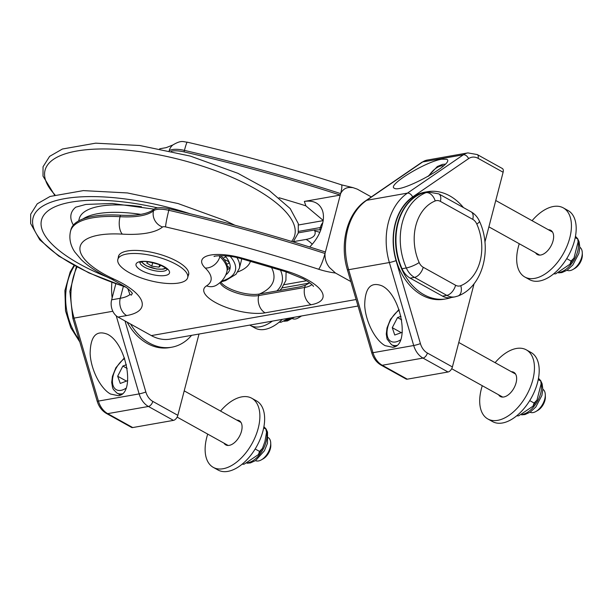 <?xml version="1.0" encoding="UTF-8"?>
<svg xmlns="http://www.w3.org/2000/svg" width="613" height="613" viewBox="0 0 613 613"><rect width="100%" height="100%" fill="white"/><g stroke="black" fill="none" stroke-linecap="round" stroke-linejoin="round"><path stroke-width="0.92" d="M279.352 322.032L281.16 322.193L288.991 318.185M281.168 322.193L279.819 322.292M300.768 316.109A13.187 7.433 119.1 0 1 298.347 317.886L300.217 316.814A10.659 6.007 -60.9 0 0 301.435 315.994M298.347 317.886A13.187 7.433 119.1 0 1 292.478 318.668M263.659 427.981L266.188 429.123L263.912 426.679M255.161 448.984L259.529 451.413L262.433 448.44L264.939 441.559L266.548 432.249L265.85 429.2M242.365 464.01L244.181 464.171L258.441 454.555L259.529 451.413M244.181 464.171L242.84 464.271M127.757 380.604L120.271 383.447L117.673 376.229L122.845 366.061L126.408 364.712M126.447 381.102L117.673 376.229M127.167 368.467L122.845 366.061M261.36 459.857L263.23 458.785A10.659 6.007 -60.9 0 0 270.8 445.176L270.724 443.023A13.187 7.433 119.1 0 1 261.36 459.857A13.187 7.433 119.1 0 1 255.498 460.647M268.295 437.621A13.187 7.433 119.1 0 1 270.226 440.234A13.187 7.433 119.1 0 1 270.724 443.023M118.248 395.691L110.539 394.036C100.455 388.55 90.885 369.608 90.134 353.655C90.402 336.299 96.172 329.832 107.444 334.238C126.853 343.571 135.764 394.266 118.248 395.691M132.73 427.56L107.696 413.645A19.777 14.85 -100 0 1 98.417 401.078A4.942 0.483 163.6 0 1 97.16 401.124C98.846 406.687 101.95 410.802 106.463 413.476L131.496 427.384A4.942 2.789 -60.9 0 0 132.73 427.56L173.448 420.38A4.942 2.789 -60.9 0 0 177.839 415.323L152.806 401.408A14.835 11.141 -100 0 1 145.848 391.983L125.006 320.951M199.01 334.039L177.839 415.323M220.527 411.055A39.554 22.298 119.1 0 1 251.721 398.228L256.479 400.871A39.554 22.298 119.1 0 1 257.207 445.444A39.554 22.298 119.1 0 1 219.002 470.493A39.554 22.298 119.1 0 1 218.044 470.01L213.286 467.367A39.554 22.298 119.1 0 1 207.715 434.104M251.721 398.228A39.554 22.298 119.1 0 1 252.449 442.793A39.554 22.298 119.1 0 1 214.244 467.849A39.554 22.298 119.1 0 1 213.286 467.367M236.825 420.112A13.846 7.808 119.1 0 1 239.223 420.694A13.846 7.808 119.1 0 1 239.484 436.295A13.846 7.808 119.1 0 1 226.113 445.061A13.846 7.808 119.1 0 1 225.776 444.892A13.846 7.808 119.1 0 1 224.013 443.161M282.325 319.358A39.554 22.298 119.1 0 1 255.989 328.514A39.554 22.298 119.1 0 1 255.023 328.032L250.265 325.388A39.554 22.298 119.1 0 1 249.767 325.097M272.379 321.112A39.554 22.298 119.1 0 1 251.23 325.871A39.554 22.298 119.1 0 1 250.265 325.388M115.803 283.85L111.643 299.811A13.187 9.9 80 0 0 118.041 317.082L130.577 324.047A54.381 40.841 80 0 0 171.709 347.219L169.571 347.594A54.381 40.841 -100 0 1 143.021 340.759A54.381 40.841 -100 0 1 127.136 322.139M518.751 415.783L517.41 415.89L518.751 415.783L533.004 406.174L534.099 403.032L536.996 400.051L541.118 383.861L540.75 380.742L538.475 378.29M516.935 415.622L517.41 415.89M538.229 379.593L540.413 380.811M529.732 400.603L534.099 403.032M401.27 332.675L392.274 327.671L397.538 317.549L400.979 316.316M397.538 317.549L401.699 319.863M402.32 332.3L394.741 335.02L392.274 327.671M535.931 411.476L537.8 410.404A10.659 6.007 -60.9 0 0 545.371 396.787L545.294 394.634A13.187 7.433 119.1 0 1 535.931 411.476A13.187 7.433 119.1 0 1 530.069 412.265M542.865 389.24A13.187 7.433 119.1 0 1 545.294 394.634M555.73 273.812L554.39 273.911L555.73 273.812L569.99 264.195L571.086 261.054L573.983 258.081L578.097 241.89L577.737 238.764L575.461 236.319M553.922 273.651L554.39 273.911M575.209 237.622L577.4 238.832M566.711 258.625L571.086 261.054M572.91 269.498L574.787 268.425A10.659 6.007 -60.9 0 0 582.35 254.816L582.273 252.656A13.187 7.433 119.1 0 1 572.91 269.498A13.187 7.433 119.1 0 1 567.048 270.287M579.844 247.261A13.187 7.433 119.1 0 1 582.273 252.656M160.912 265.291L158.997 267.153L151.794 266.126L146.737 263.008L147.978 261.805M158.997 267.153L159.625 264.747M152.714 262.602L151.794 266.126M140.615 277.735A36.09 12.406 14.6 0 1 117.842 259.437A36.09 12.406 14.6 0 1 155.894 256.525A36.09 12.406 14.6 0 1 187.693 277.628A36.09 12.406 14.6 0 1 140.615 277.735M479.427 221.193A9.885 2.046 156.1 0 1 476.814 224.067A44.496 33.416 -100 0 1 460.769 285.681A9.885 6.452 68.1 0 1 458.026 295.995C483.021 286.57 492.408 248.855 479.427 221.193C477.611 217.117 474.845 213.998 471.121 211.845L438.762 193.861L428.188 192.015L423.897 192.766A19.777 14.85 80 0 0 421.652 193.409A54.381 40.841 80 0 0 402.036 268.724A19.777 14.85 80 0 0 410.166 278.141L414.457 277.382L446.816 295.374A19.777 14.85 80 0 0 454.907 296.884L450.639 297.634A19.777 14.85 80 0 1 442.525 296.125L410.166 278.141M127.879 288.738L129.918 294.546L131.443 295.098L132.262 293.282M298.293 232.863L314.461 230.013L314.829 231.04A36.259 12.459 14.6 0 1 306.117 239.422L293.443 241.652M309.68 246.993C315.71 240.894 319.718 234.204 321.718 226.933L322.499 223.937C323.794 218.833 323.771 214.328 322.423 210.405C319.465 203.11 313.435 200.114 304.339 201.416L305.925 205.914A34.956 12.015 -165.4 0 0 301.925 204.589A599.866 206.152 -165.4 0 0 279.053 197.738M304.339 201.416L340.238 195.087L325.411 252.004A659.197 226.542 -165.4 0 0 169.211 208.803A16.482 5.663 -165.4 0 0 153.909 209.255A65.92 22.65 14.6 0 1 120.447 215.194A88.992 30.581 -165.4 0 0 70.939 229.622L70.556 231.124A88.992 30.581 14.6 0 1 120.056 216.696L120.447 215.194M171.28 151.219A16.482 5.663 14.6 0 1 184.038 151.894A659.197 226.542 14.6 0 1 340.238 195.087L340.621 193.593C342.797 189.363 346.054 187.317 350.391 187.471L352.996 187.647L357.318 189.156L371.302 196.926M206.543 285.865A36.259 12.459 -165.4 0 0 219.96 304.776A36.259 12.459 -165.4 0 0 265.1 312.837L311.113 304.73A48.136 16.543 -165.4 0 0 286.317 271.046A613.054 210.68 -165.4 0 0 241.714 257.989A36.259 12.459 -165.4 0 0 208.305 255.567A36.259 12.459 -165.4 0 0 205.255 268.05A59.331 20.39 14.6 0 1 206.543 285.865A13.187 11.77 -121.9 0 0 216.634 285.076C222.006 281.643 225.408 277.229 226.841 271.835L227.231 270.333A72.51 24.918 -165.4 0 0 220.803 255.659M311.113 304.73A13.187 9.9 -100 0 1 304.722 287.459L305.274 285.321L299.642 286.922L259.092 294.071A23.072 7.931 14.6 0 1 237.131 291.535A23.072 7.931 14.6 0 1 220.749 281.926M118.324 257.59A36.259 12.459 14.6 0 1 118.462 256.395A36.259 12.459 14.6 0 1 156.69 253.476A36.259 12.459 14.6 0 1 188.635 274.678A36.259 12.459 14.6 0 1 188.176 275.781M350.851 281.574L335.472 273.023L329.526 267.559C326.223 263.46 324.721 258.77 325.02 253.498L325.411 252.004M130.577 324.047L151.35 335.595A46.144 34.65 80 0 0 170.284 339.104L358.023 306.017M320.844 229.775L314.461 230.013M305.925 205.914L323.204 220.419M305.274 285.321L309.703 282.808M441.812 159.196L446.754 159.311C455.926 163.004 400.971 193.34 394.328 188.245C386.657 185.433 425.828 161.472 441.812 159.196M478.086 158.33L503.12 172.245A4.942 2.789 -60.9 0 0 502.308 168.491L477.274 154.576L467.934 152.898A19.777 14.85 80 0 0 463.39 154.775L407.438 193.126L366.712 200.305L422.671 161.955A4.942 3.088 -124.4 0 0 421.867 162.276L427.207 160.077A19.777 14.85 -100 0 0 422.671 161.955L463.39 154.775A4.942 3.088 55.6 0 1 468.6 158.614A14.835 11.141 -100 0 1 478.086 158.33A4.942 2.789 -60.9 0 0 477.274 154.576M503.12 172.245L484.914 242.127M474.087 283.704L452.402 366.942A4.942 2.789 119.1 0 1 448.019 371.999L407.293 379.171A4.942 2.789 119.1 0 1 406.067 379.003L381.033 365.087C376.512 362.421 373.417 358.298 371.731 352.736A4.942 0.483 163.6 0 0 372.98 352.697A19.777 14.85 80 0 0 382.267 365.264L407.293 379.171M392.818 347.303C410.335 345.885 401.415 295.19 382.006 285.857C370.742 281.444 364.973 287.918 364.697 305.274C365.455 321.227 375.026 340.161 385.11 345.655L392.818 347.303M532.076 220.695A39.554 22.298 119.1 0 1 562.305 207.386A39.554 22.298 119.1 0 1 563.27 207.861L568.029 210.512A39.554 22.298 119.1 0 1 568.305 255.912A39.554 22.298 119.1 0 1 529.594 279.651L524.835 277.007A39.554 22.298 119.1 0 1 519.272 243.744M563.27 207.861A39.554 22.298 119.1 0 1 563.546 253.269A39.554 22.298 119.1 0 1 524.835 277.007M548.374 229.752A13.846 7.808 119.1 0 1 550.443 230.166A13.846 7.808 119.1 0 1 550.78 230.335A13.846 7.808 119.1 0 1 550.872 246.227A13.846 7.808 119.1 0 1 537.325 254.533A13.846 7.808 119.1 0 1 535.563 252.801M495.097 362.674A39.554 22.298 119.1 0 1 525.326 349.356A39.554 22.298 119.1 0 1 526.283 349.839L531.042 352.483A39.554 22.298 119.1 0 1 531.318 397.891A39.554 22.298 119.1 0 1 492.614 421.621L487.856 418.978A39.554 22.298 119.1 0 1 482.285 385.715M526.283 349.839A39.554 22.298 119.1 0 1 526.559 395.247A39.554 22.298 119.1 0 1 487.856 418.978M511.395 371.731A13.846 7.808 119.1 0 1 513.456 372.145A13.846 7.808 119.1 0 1 513.794 372.313A13.846 7.808 119.1 0 1 513.893 388.205A13.846 7.808 119.1 0 1 500.346 396.511A13.846 7.808 119.1 0 1 498.584 394.78M171.709 347.219A54.381 40.841 80 0 0 191.57 335.357M451.237 297.527A54.381 40.841 -100 0 1 446.279 298.837L444.134 299.213A54.381 40.841 -100 0 1 394.481 252.74A54.381 40.841 -100 0 1 425.261 192.099L427.407 191.716A54.381 40.841 -100 0 1 440.333 192.16A54.381 40.841 -100 0 1 463.443 207.577M446.279 298.837A54.381 40.841 -100 0 1 396.619 252.364A54.381 40.841 -100 0 1 427.407 191.716M223.048 258.111A7.846 7.846 0 0 0 224.879 257.383A5.747 1.977 -165.4 0 0 224.994 255.79A74.817 25.715 -165.4 0 1 225.753 274.938M226.741 264.149A7.846 7.846 0 0 0 228.465 263.444A5.747 1.977 -165.4 0 0 224.212 259.606M227.4 269.505A7.846 7.846 0 0 0 228.756 268.915A5.747 1.977 -165.4 0 0 227.323 266.18M285.045 320.737A20.597 11.616 -60.9 0 0 291.298 317.779M248.066 462.715A20.597 11.616 -60.9 0 0 262.441 450.44A20.597 11.616 -60.9 0 0 266.494 431.36M124.393 357.831L115.888 367.716L112.44 376.351L111.704 382.42L112.6 387.745L113.405 389.493L116.93 393.063A21.424 12.076 -60.9 0 0 122.263 393.807M126.094 388.167A18.788 10.59 119.1 0 1 112.455 381.999A18.788 10.59 119.1 0 1 124.623 358.498M116.225 315.795L139.136 393.906A19.777 14.85 80 0 0 148.423 406.473A4.942 2.789 -60.9 0 0 152.806 401.408M106.463 413.476A4.942 2.789 -60.9 0 0 107.696 413.645L148.423 406.473L173.448 420.38M111.857 282.424A59.66 44.803 80 0 0 112.141 297.918M112.838 311.266L74.066 318.093L98.417 401.078L139.136 393.906A4.942 0.483 -16.4 0 0 145.848 391.983M76.364 266.67L69.851 291.359L72.817 318.132A4.942 0.483 163.6 0 0 74.066 318.093A59.66 44.803 -100 0 1 77.039 267.03M522.628 414.334A20.597 11.616 -60.9 0 0 540.513 393.944A20.597 11.616 -60.9 0 0 541.064 382.979M398.963 309.45L390.458 319.335L387.01 327.963L386.274 334.031L387.056 339.043L391.5 344.682A21.424 12.076 -60.9 0 0 396.833 345.425M400.664 339.786A18.788 10.59 119.1 0 1 387.654 337.15A18.788 10.59 119.1 0 1 399.193 310.109M559.615 272.356A20.597 11.616 -60.9 0 0 577.492 251.974A20.597 11.616 -60.9 0 0 578.044 241.001M428.763 176.038A18.788 10.59 119.1 0 1 443.674 165.748M165.464 267.889A12.36 4.245 14.6 0 1 152.867 268.149A12.36 4.245 14.6 0 1 142.001 261.782M166.989 269.391A14.007 4.812 14.6 0 1 152.338 270.195A14.007 4.812 14.6 0 1 139.94 262.341M136.998 262.816A17.302 5.946 -165.4 0 0 155.61 275.214A17.302 5.946 -165.4 0 0 165.702 267.567A17.302 5.946 -165.4 0 0 136.998 262.816M460.769 285.681A9.885 7.425 -100 0 1 455.589 285.252A9.885 5.578 119.1 0 1 446.816 295.374L442.525 296.125M471.121 211.845A9.885 5.578 119.1 0 1 472.753 219.354A9.885 7.425 -100 0 1 476.814 224.067M455.589 285.252L423.223 267.268A9.885 5.578 119.1 0 1 414.457 277.382A19.777 14.85 80 0 1 406.319 267.965L402.036 268.724M438.762 193.861A9.885 5.578 119.1 0 1 440.387 201.37L472.753 219.354M423.223 267.268A9.885 7.425 -100 0 1 419.162 262.556A9.885 2.046 156.1 0 1 406.319 267.965A54.381 40.841 80 0 1 425.943 192.658A9.885 6.452 68.1 0 1 435.207 200.941A9.885 7.425 -100 0 1 440.387 201.37M428.203 192.007A19.777 14.85 80 0 0 425.943 192.658L421.652 193.409M419.162 262.556A44.496 33.416 -100 0 1 435.207 200.941M79.123 339.64A54.71 41.086 -100 0 1 74.541 265.682M335.472 273.023A32.956 11.325 -165.4 0 1 318.653 269.253A646.01 222.006 -165.4 0 0 165.579 226.917A3.295 1.134 -165.4 0 0 162.522 227.009A13.187 12.022 -129.9 0 1 153.526 210.757A65.92 22.65 14.6 0 1 120.056 216.696A13.187 6.222 -86.7 0 0 122.355 234.135A75.805 26.052 -165.4 0 0 80.05 247.062A75.805 26.052 -165.4 0 0 114.064 279.168A13.187 5.678 114.7 0 1 111.681 279.176C98.9 273.344 88.716 266.801 81.146 259.544L74.932 252.165C72.28 248.449 68.296 240.61 70.556 231.124M122.355 234.135A79.1 27.187 -165.4 0 0 162.522 227.009M118.041 317.082L126.646 315.565A62.626 21.524 -165.4 0 0 114.064 279.168M151.35 335.595L356.115 299.512M318.653 269.253A13.187 2.054 -72.1 0 0 325.02 253.498A659.197 226.542 14.6 0 0 168.82 210.297A13.187 0.988 -77 0 0 165.579 226.917M126.646 315.565A13.187 9.9 -100 0 1 120.248 298.293L111.643 299.811M311.856 284.555A34.956 12.015 14.6 0 1 304.722 287.459L258.709 295.566A13.187 9.9 80 0 0 265.1 312.837M286.317 271.046A13.187 1.548 107.1 0 1 285.566 271.666L303.251 278.823L307.787 281.482C310.776 283.52 312.691 285.152 313.527 286.378M259.092 294.071L258.709 295.566A23.072 7.931 14.6 0 1 235.806 292.723A23.072 7.931 14.6 0 1 219.952 282.647M241.714 257.989A13.187 0.605 105.6 0 1 241.3 258.709L285.566 271.666M226.841 271.835A72.51 24.918 -165.4 0 0 219.868 256.625A13.187 10.574 134 0 1 205.255 268.05M220.121 255.667L219.868 256.625A23.072 7.931 14.6 0 1 219.017 255.721M298.6 231.385L320.323 227.553A13.187 9.9 -100 0 1 322.798 222.665M319.764 229.699L320.323 227.553A34.956 12.015 -165.4 0 0 321.618 227.293M153.909 209.255L153.526 210.757A16.482 5.663 14.6 0 1 168.82 210.297L169.211 208.803M129.918 294.546A49.438 16.988 14.6 0 1 120.248 298.293L123.336 286.44M352.996 187.639L341.433 184.819A13.187 2.054 107.9 0 1 340.621 193.593A659.197 226.542 14.6 0 0 184.429 150.392L184.038 151.894M341.433 184.819C290.891 168.491 239.507 154.277 187.279 142.185A13.187 0.988 103 0 0 184.429 150.392A16.482 5.663 14.6 0 0 169.234 150.76M187.279 142.185C183.471 142.055 181.839 139.572 172.797 145.005A13.187 12.022 50.1 0 0 169.157 150.744M319.817 232.381A29.662 27.133 -19.5 0 0 314.829 231.04M306.117 239.422A29.662 22.275 -100 0 1 312.239 244.258M284.263 284.67L306.6 280.731M309.289 283.114L282.118 287.903M348.636 269.712A59.66 44.803 -100 0 1 366.712 200.305A4.942 3.088 55.6 0 0 365.915 200.627C347.119 213.017 339.341 243.568 347.379 269.751A4.942 0.483 -16.4 0 0 348.636 269.712L372.98 352.697L413.706 345.517L389.362 262.533L348.636 269.712M412.649 196.957A4.942 3.088 55.6 0 0 407.438 193.126A59.66 44.803 80 0 0 389.362 262.533A4.942 0.483 -16.4 0 0 396.067 260.617A54.71 41.086 -100 0 1 412.649 196.957L468.6 158.614M448.019 371.999L422.993 358.084L382.267 365.264A4.942 2.789 119.1 0 1 381.033 365.087M427.376 353.027A4.942 2.789 119.1 0 1 422.993 358.084A19.777 14.85 -100 0 1 413.706 345.517A4.942 0.483 -16.4 0 0 420.411 343.602A14.835 11.141 80 0 0 427.376 353.027L452.402 366.942M396.067 260.617L420.411 343.602M291.604 241.43A129.006 44.335 -165.4 0 0 217.692 171.502A129.006 44.335 -165.4 0 0 62.48 154.798A129.006 44.335 -165.4 0 0 54.978 194.819M190.061 213.753A128.607 44.197 -165.4 0 0 50.442 202.413A128.607 44.197 -165.4 0 0 125.496 286.93M276.869 290.937A128.607 44.197 -165.4 0 0 280.455 270.103M157.717 207.899A119.887 41.201 -165.4 0 0 57.706 205.661A119.887 41.201 -165.4 0 0 107.152 277.015M259.468 294.002A119.887 41.201 -165.4 0 0 271.459 267.398M75.805 207.125A92.732 31.868 -165.4 0 0 73.361 225.086M237.813 271.904A92.732 31.868 -165.4 0 0 250.464 261.284M141.457 206.742A83.72 28.773 -165.4 0 0 90.54 208.688A83.72 28.773 -165.4 0 0 79.23 218.734L78.663 220.918M220.78 281.98L225.615 280.57L236.013 274.272L239.323 268.364L241.261 260.939A83.72 28.773 -165.4 0 0 241.576 258.786M140.821 214.358A83.72 28.773 -165.4 0 0 88.601 216.121A83.72 28.773 -165.4 0 0 82.924 218.964M239.323 268.364A83.72 28.773 -165.4 0 0 236.94 257.606M221.523 281.168A80.426 27.639 -165.4 0 0 230.181 256.349M283.98 321.273L287.42 320.928L294.455 317.22M258.441 454.555L262.433 448.44M266.188 429.123L266.548 432.249M246.993 463.252L250.441 462.907L255.613 460.57L264.41 450.77L267.467 443.306L267.536 432.111L266.234 429.345M116.93 393.063L120.409 394.994M177.134 417.101L228.174 445.475M184.207 390.864L240.986 422.426M72.817 318.132L97.16 401.124M540.758 380.734L541.118 383.861M536.996 400.051L533.004 406.174M540.796 380.957L542.114 383.753L542.857 389.378L541.884 395.469L535.854 406.963L530.184 412.189L524.943 414.541L521.563 414.863M391.5 344.682L394.979 346.613M451.704 368.719L502.744 397.086M458.777 342.483L515.556 374.045M577.737 238.764L578.097 241.882M573.983 258.081L569.99 264.195M577.783 238.978L579.093 241.775L579.844 247.399L578.864 253.498L572.841 264.985L567.163 270.21L561.929 272.563L558.543 272.892M445.306 164.146L442.471 164.391L437.314 166.544L427.928 176.513M488.89 226.856L539.724 255.115M495.756 200.505L552.535 232.066M165.993 268.318L163.089 269.191L156.629 269.023L146.308 265.827L141.327 261.897M167.104 269.069L167.088 269.582C166.468 269.82 169.625 269.498 159.25 264.601C149.702 261.728 143.703 260.832 141.251 261.912L139.756 262.464L139.994 262.004M118.922 255.292L117.842 259.437M188.773 273.482L187.693 277.628M458.026 295.995L454.93 296.876M79.797 341.931L70.763 327.656L65.537 310.875L64.901 290.57L70.173 272.003L74.012 265.398M241.3 258.709C226.174 254.012 211.73 256.28 214.351 256.487M323.174 220.634L298.554 224.971M132.393 293.535L132.4 293.535C132.339 292.853 127.994 288.371 125.496 286.93L111.681 279.176M172.797 145.005L166.138 147.664L159.664 148.775M421.867 162.276L365.915 200.627M467.934 152.898L427.207 160.077M347.379 269.751L371.731 352.736M126.033 287.313L88.862 272.885L58.679 256.019L39.73 239.775L30.65 223.569L30.681 214.221L37.263 203.807L50.067 196.459L83.314 190.612L127.374 192.942L177.992 203.531L225.561 220.764L234.948 225.247M286.095 271.827L285.903 280.44L281.528 288.608L279.766 290.432M75.667 207.202L85.805 204.443L112.217 203.455L154.032 209.156M54.511 194.957L43.01 176.123L43.04 166.774L49.622 156.369L62.426 149.013L95.674 143.166L139.733 145.503L190.352 156.093L237.921 173.326L269.161 190.428L290.179 208.558L298.301 223.653L298.263 233.001L293.206 241.913"/></g></svg>
